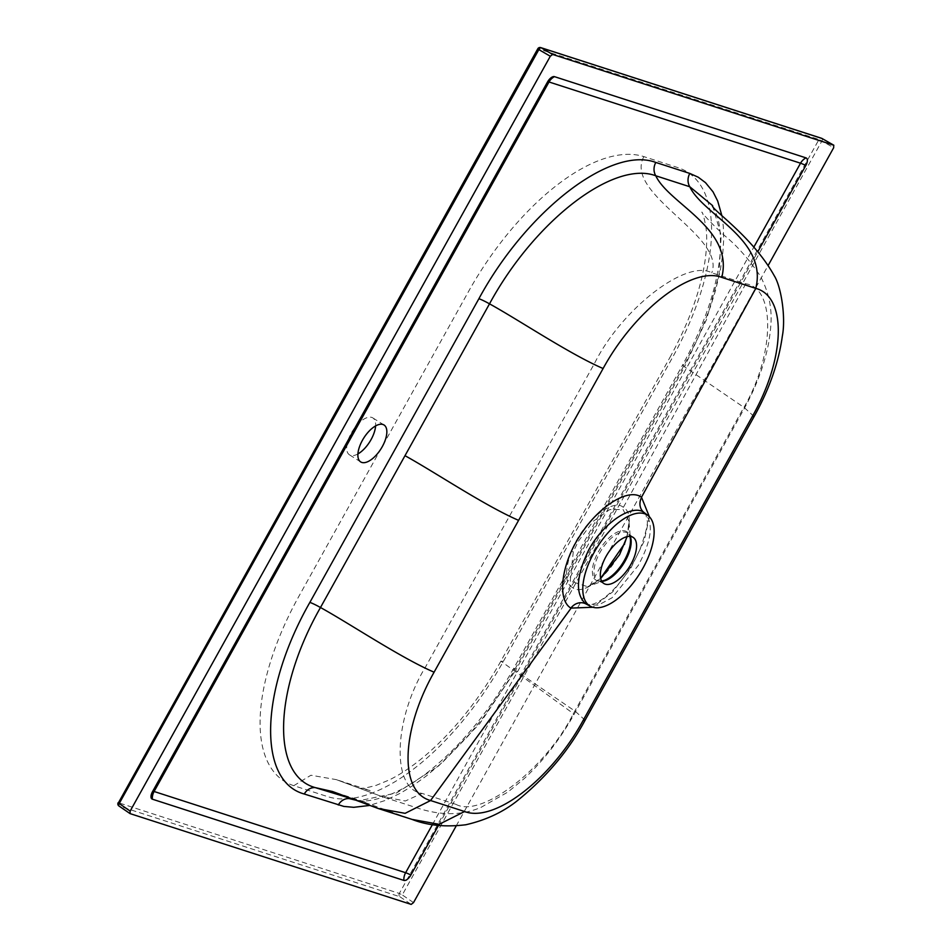 <?xml version="1.0" encoding="UTF-8"?>
<svg xmlns="http://www.w3.org/2000/svg" width="952" height="952" viewBox="0 0 952 952"><rect width="100%" height="100%" fill="white"/><g stroke="black" fill="none" stroke-linecap="round" stroke-linejoin="round"><path stroke-width="0.71" stroke-dasharray="4.76 3.57" d="M357.916 453.925A21.837 10.163 -57.7 0 1 349.491 454.842A21.837 10.163 -57.7 0 1 351.24 433.184A21.837 10.163 -57.7 0 1 372.827 417.916A21.837 10.163 -57.7 0 1 375.6 425.913M644.671 512.949C645.385 512.581 646.146 514.925 646.979 519.994C648.36 522.493 646.146 531.978 640.351 548.447C632.949 565.321 623.429 579.613 611.779 591.359C593.501 608.804 585.742 604.294 586.825 604.472L598.225 605.139L612.065 597.785L638.328 565.357C652.132 539.486 654 521.839 643.933 512.414M572.473 587.479C565.012 583.505 564.584 571.462 571.188 551.339C585.313 517.317 614.373 498.515 623.346 507.404C630.807 511.379 631.236 523.433 624.619 543.556C610.494 577.567 581.446 596.357 572.473 587.479M600.688 578.483L587.646 586.718L570.224 581.053L573.271 551.803L578.245 541.39L593.155 521.339L609.756 509.558L623.072 509.534L628.974 521.303L627.13 536.619M456.02 804.38C481.367 818.28 545.734 768.704 573.068 714.226L742.084 410.55C774.488 357.702 776.523 287.992 745.785 283.791L711.775 272.808C686.44 258.896 622.072 308.484 594.738 362.962L425.711 666.638C393.307 719.474 391.284 789.184 422.022 793.397L456.02 804.38M456.163 825.979L768.312 265.168M438.444 825.515L757.959 251.447M649.419 516.805L644.099 541.212L630.843 568.082L612.612 591.942L592.822 607.257M355.203 800.049L359.797 800.608L396.651 792.945L438.42 766.122L479.748 723.603L515.508 670.505A12.483 1.309 -150.9 0 1 513.64 668.554A12.483 1.309 -150.9 0 1 515.199 668.721L505.238 685.63L483.152 717.582L467.979 736.146L442.692 762.124L426.389 775.928L413.489 785.245L400.756 793.016L385.143 800.501L369.435 805.475M721.913 215.83L723.33 226.635L723.687 240.154L722.687 254.6L720.366 269.928L715.583 290.277L710.382 306.996L698.161 337.508L684.226 365.044L515.199 668.721M571.188 551.339A6.236 2.047 -158.2 0 1 573.271 551.803M601.819 581.386A28.001 13.03 -57.7 0 1 598.165 580.684A28.001 13.03 -57.7 0 1 599.879 552.612A28.001 13.03 -57.7 0 1 628.046 533.394A28.001 13.03 -57.7 0 1 630.236 536.392M626.952 536.654L628.415 530.442L628.974 521.303L630.426 539.082A28.727 13.376 122.3 0 0 618.288 531.668A28.727 13.376 122.3 0 0 598.391 551.779A28.727 13.376 122.3 0 0 604.33 580.399L587.646 586.718L593.512 583.731L600.652 578.304M745.785 283.791L623.346 507.404M118.464 802.738A2.499 2.19 -72.1 0 0 119.059 806.047L399.923 896.748A2.499 2.19 -72.1 0 1 399.328 893.44L118.464 802.738L538.106 48.79L818.97 139.504L399.328 893.44L402.268 894.939L821.897 141.003L833.666 147.738M503.334 661.426L672.362 357.75A187.223 87.144 122.3 0 0 677.895 167.611L643.897 156.628A187.223 87.144 122.3 0 0 468.336 291.859L299.309 595.535A187.223 87.144 122.3 0 0 293.775 785.674L327.774 796.657A187.223 87.144 122.3 0 0 503.334 661.426L500.895 661.14L574.175 714.155L573.068 714.226M413.525 902.603L402.268 894.939A2.499 1.071 -55.8 0 1 399.923 896.748L411.181 904.4M643.897 156.628C623.179 193.863 725.9 235.846 711.775 272.808M293.775 785.674L310.935 775.237L336.353 779.64L381.907 796.574L405.362 800.989L422.022 793.397M822.159 138.576A2.499 1.095 -60.2 0 1 821.897 141.003L818.97 139.504A2.499 2.19 -72.1 0 1 821.195 138.219M540.736 47.6A2.499 2.19 -72.1 0 0 538.106 48.79L537.797 48.766M352.454 798.966L366.52 802.5L332.522 791.517L378.075 808.45M585.087 720.224L575.282 711.311L515.508 670.505L684.536 366.829A12.483 1.309 -150.9 0 1 682.667 364.878L513.64 668.554C490.637 709.252 463.731 742.429 432.934 768.086C397.936 797.395 367.329 802.679 359.808 800.608L412.073 819.422M712.512 205.549L721.164 235.394L719.046 274.462L706.503 319.563L684.536 366.829L744.309 407.635L754.115 416.548M712.691 205.87C717.415 216.044 721.402 222.78 720.224 252.577C717.522 286.588 705.004 324.013 682.667 364.878A12.483 1.309 -150.9 0 1 684.226 365.044M432.41 824.622L753.948 246.925M384.025 424.997L372.827 417.916M604.377 583.802L598.165 580.684L601.652 581.113M633.52 537.666L628.046 533.394L629.927 536.357M669.922 357.464C688.344 323.93 699.946 292.419 704.73 262.93C706.812 249.162 707.241 237.429 706.003 227.706C704.302 218.198 702.921 212.986 701.85 212.046C701.303 212.463 713.881 226.171 725.21 236.144C737.229 245.985 748.915 259.253 760.267 275.961C774.511 302.903 771.644 323.597 768.728 342.458C764.551 364.652 756.043 387.321 743.203 410.479L574.175 714.155C560.157 739.18 543.509 760.648 524.243 778.581L507.928 792.04L481.153 807.296C461.922 815.674 440.181 815.757 415.917 807.546L381.907 796.574L336.353 779.64L370.352 790.612L360.725 788.161C361.986 788.72 367.163 787.768 376.278 785.317L389.332 779.902C400.828 774.25 412.966 766.015 425.758 755.198C454.366 730.529 479.415 699.173 500.895 661.14L669.922 357.464M551.66 77.338A12.483 12.483 0 0 0 547.436 81.812L152.534 791.326A12.483 12.483 0 0 0 151.047 795.884M360.701 461.922L349.491 454.842"/><path stroke-width="1.43" d="M375.6 425.913A21.837 10.163 -57.7 0 1 371.078 439.586A21.837 10.163 -57.7 0 1 357.916 453.925M362.45 440.252A21.837 10.163 -57.7 0 1 384.025 424.997A21.837 10.163 -57.7 0 1 382.276 446.666A21.837 10.163 -57.7 0 1 360.701 461.922A21.837 10.163 -57.7 0 1 362.45 440.252M434.088 672.195C400.959 730.601 399.078 792.088 430.566 800.525L464.6 811.52C494.433 822.921 551.137 779.188 583.183 720.343L752.211 416.667C785.567 358.142 787.114 296.655 755.805 288.385L721.771 277.389C691.949 266.001 635.21 309.733 603.104 368.519L434.088 672.195C400.613 657.772 349.432 623.429 320.479 607.519C273.569 689.748 270.939 775.463 315.231 787.601L332.522 791.517L378.075 808.45L405.124 813.329L430.59 800.537M592.822 607.257L570.902 608.102C556.98 600.01 560.954 564.357 580.149 535.44C598.772 506.012 628.665 487.662 641.493 497.242L649.419 516.805M648.11 515.627L643.933 512.414C632.568 503.751 604.068 521.958 588.99 549.423C576.198 575.889 575.067 594 585.611 603.77L590.752 606.436A53.764 25.026 122.3 0 0 642.874 568.308A53.764 25.026 122.3 0 0 648.11 515.627A53.764 25.026 122.3 0 0 594.048 552.541A53.764 25.026 122.3 0 0 590.752 606.436M627.13 536.619L619.55 554.73L600.688 578.483M630.855 564.429A27.322 12.721 122.3 0 0 633.52 537.666A27.322 12.721 122.3 0 0 606.055 556.42A27.322 12.721 122.3 0 0 604.377 583.802A27.322 12.721 122.3 0 0 630.855 564.429M768.312 265.168L833.666 147.738L833.738 145.204L552.636 54.431L550.304 56.239L130.15 811.08L130.079 813.615L411.181 904.4L413.525 902.603L456.163 825.979M822.159 138.576A2.499 1.095 -60.2 0 0 822.076 138.516A2.499 2.499 0 0 0 821.6 138.302A2.499 2.19 -72.1 0 1 821.981 138.468A2.499 1.095 -60.2 0 1 822.076 138.516L833.845 145.251L821.981 138.468L541.117 47.767L552.636 54.431M129.817 813.436L119.059 806.047A2.499 1.154 -55.5 0 1 118.917 805.975L130.079 813.615M757.959 251.447L805.808 165.493A7.485 3.487 122.3 0 0 806.023 157.889L554.492 76.66A7.485 3.487 122.3 0 0 551.66 77.338A7.485 3.487 122.3 0 0 547.471 82.062L152.57 791.576A7.485 3.487 122.3 0 0 151.047 795.884A7.485 3.487 122.3 0 0 152.344 799.18L403.874 880.41A7.485 3.487 122.3 0 0 410.895 875.007L438.444 825.515M352.454 798.966L315.231 787.601A12.483 10.972 -72.1 0 0 304.283 794.016C257.385 781.354 259.717 690.164 309.864 602.402L478.892 298.726C526.492 210.88 610.934 145.477 655.809 162.447A12.483 10.972 -72.1 0 0 655.773 175.775C613.683 159.984 534.643 220.709 489.507 303.843C518.447 319.753 569.641 354.096 603.104 368.519M369.435 805.475L353.739 807.32L343.839 806.415L304.283 794.016M655.809 162.447L689.807 173.431L698.232 177.203L705.515 182.665L713.024 191.828L717.677 200.991L721.913 215.83M430.566 800.525L571.045 608.197M755.805 288.385L641.493 497.242M641.636 497.349A12.483 11.031 -56.4 0 0 643.933 512.414M570.902 608.102A12.483 11.067 123.6 0 1 585.611 603.77M624.619 543.556A6.236 2.047 21.8 0 0 624.5 543.747A6.236 2.047 21.8 0 0 624.512 544.342M630.236 536.392A28.001 13.03 -57.7 0 1 625.309 560.823A28.001 13.03 -57.7 0 1 601.819 581.386M601.652 581.113L604.33 580.399A28.727 13.376 122.3 0 0 624.476 560.204A28.727 13.376 122.3 0 0 630.426 539.082L629.927 536.357M550.304 56.239L538.844 49.611L119.202 803.548L130.15 811.08M540.736 47.6A2.499 2.499 0 0 0 537.797 48.766L538.844 49.611A2.499 1.166 -60 0 1 541.117 47.767A2.499 2.19 -72.1 0 0 540.736 47.6L821.6 138.302A2.499 2.19 -72.1 0 0 821.195 138.219M118.917 805.975A2.499 1.154 -55.5 0 1 119.202 803.548L118.155 802.703A2.499 2.499 0 0 0 118.917 805.975M118.464 802.738L537.797 48.766M712.512 205.549L689.783 186.747L655.773 175.775C668.863 203.883 734.063 228.516 721.771 277.389M478.892 298.726A12.483 1.309 -150.9 0 1 489.507 303.843L404.993 455.687C433.945 471.597 484.913 505.81 518.531 520.327M404.993 455.687L320.479 607.519A12.483 1.309 -150.9 0 0 309.864 602.402M712.691 205.87L712.453 205.465C710.192 208.69 752.187 235.989 774.262 275.747C781.437 287.23 785.864 317.92 782.354 336.032C778.748 362.307 769.335 389.142 754.115 416.548L585.087 720.224C569.296 749.676 547.376 775.963 519.316 799.085C504.62 811.378 486.805 819.934 465.849 824.753C445.488 827.264 427.567 825.491 412.073 819.422L439.134 824.313L464.6 811.52M585.087 720.224L583.183 720.343M338.281 804.999A12.483 10.972 -72.1 0 1 349.241 798.585L355.203 800.049M754.115 416.548L752.211 416.667M689.807 173.431A12.483 10.972 -72.1 0 0 689.783 186.747C702.862 214.866 768.074 239.499 755.769 288.373M753.948 246.925L800.537 163.208L549.006 81.979L154.093 791.493L405.623 872.722L432.41 824.622M806.023 157.889A12.483 10.972 -72.1 0 0 800.537 163.208A12.483 1.309 -150.9 0 1 805.808 165.493M554.492 76.66A12.483 10.972 -72.1 0 0 549.006 81.979A12.483 1.309 -150.9 0 0 547.686 81.705M403.874 880.41A12.483 10.972 -72.1 0 1 405.623 872.722A12.483 1.309 -150.9 0 1 410.895 875.007M152.76 791.219A12.483 1.309 -150.9 0 1 154.093 791.493A12.483 10.972 -72.1 0 0 152.344 799.18M600.652 578.304L624.5 543.747L626.952 536.654M412.073 819.422L378.075 808.45"/></g></svg>
